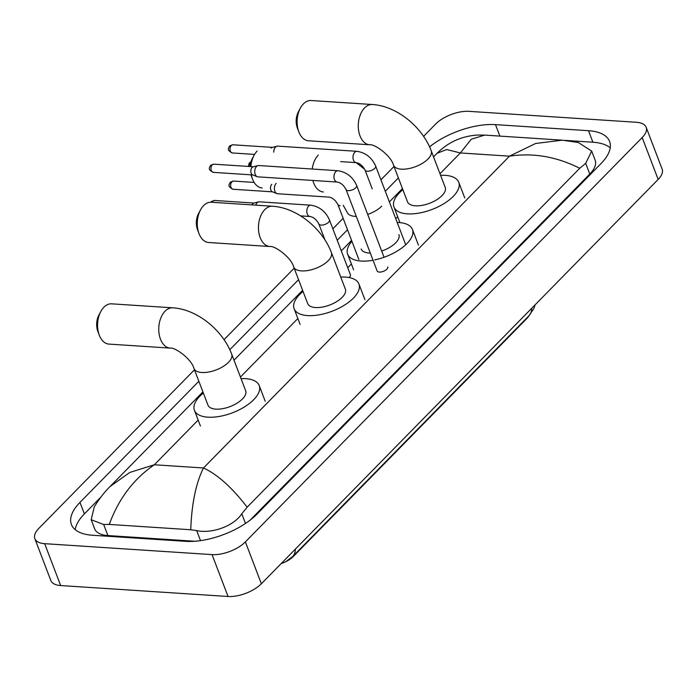 <?xml version="1.0" encoding="UTF-8"?>
<svg xmlns="http://www.w3.org/2000/svg" width="697" height="697" viewBox="0 0 697 697"><rect width="100%" height="100%" fill="white"/><g stroke="black" fill="none" stroke-linecap="round" stroke-linejoin="round"><path stroke-width="1.05" d="M281.179 563.577A17.024 7.806 -20.9 0 0 293.219 556.572L526.836 318.52A17.024 7.806 -20.9 0 0 528.918 315.811M111.598 303.831A20.178 12.677 93.7 0 0 103.888 307.22A20.178 12.677 93.7 0 0 100.847 311.428A20.178 12.677 93.7 0 0 99.296 335.17A20.178 12.677 93.7 0 0 108.967 344.1L170.155 348.099A20.178 12.677 -86.3 0 1 159.029 333.419A20.178 12.677 -86.3 0 1 165.067 311.219A20.178 12.677 -86.3 0 1 172.786 307.83L111.598 303.831M170.155 348.099C174.973 347.054 191.501 358.938 193.975 368.486L207.967 405.123A20.178 9.253 -20.9 0 0 215.826 409.13A20.178 9.253 -20.9 0 0 237.076 403.162A20.178 9.253 -20.9 0 0 245.666 390.729L231.674 354.093C222.657 330.082 197.094 309.241 172.786 307.83M241.049 378.645A34.676 15.909 159.1 0 1 245.71 378.671A34.676 15.909 159.1 0 1 259.214 385.554A34.676 15.909 159.1 0 1 244.455 406.917A34.676 15.909 159.1 0 1 207.924 417.181A34.676 15.909 159.1 0 1 194.419 410.298A34.676 15.909 159.1 0 1 203.35 393.038M99.296 335.17L97.833 331.354A13.87 8.713 -86.3 0 1 98.904 315.027L100.847 311.428M211.304 202.243A20.178 12.677 93.7 0 0 203.585 205.632A20.178 12.677 93.7 0 0 200.544 209.841A20.178 12.677 93.7 0 0 198.994 233.582A20.178 12.677 93.7 0 0 208.673 242.512L269.852 246.511A20.178 12.677 -86.3 0 1 258.726 231.831A20.178 12.677 -86.3 0 1 264.773 209.623A20.178 12.677 -86.3 0 1 272.483 206.242L211.304 202.243M269.852 246.511C274.67 245.466 291.198 257.341 293.672 266.899L307.665 303.535A20.178 9.253 -20.9 0 0 315.523 307.543A20.178 9.253 -20.9 0 0 336.773 301.566A20.178 9.253 -20.9 0 0 345.363 289.142L331.371 252.497C322.354 228.494 296.791 207.645 272.483 206.242M340.746 277.058A34.676 15.909 159.1 0 1 345.407 277.084A34.676 15.909 159.1 0 1 358.911 283.967A34.676 15.909 159.1 0 1 344.152 305.33A34.676 15.909 159.1 0 1 307.621 315.593A34.676 15.909 159.1 0 1 294.117 308.71A34.676 15.909 159.1 0 1 303.047 291.451M198.994 233.582L197.53 229.757A13.87 8.713 -86.3 0 1 198.601 213.439L200.544 209.841M361.194 248.995A20.178 9.253 -20.9 0 0 369.044 253.002A20.178 9.253 -20.9 0 0 370.29 253.046M381.677 251.042A20.178 9.253 -20.9 0 0 398.884 234.601M397.203 222.474A34.676 15.909 159.1 0 1 398.937 222.543A34.676 15.909 159.1 0 1 412.432 229.426A34.676 15.909 159.1 0 1 374.69 259.911M373.034 260.234A34.676 15.909 159.1 0 1 361.142 261.053A34.676 15.909 159.1 0 1 347.646 254.17A34.676 15.909 159.1 0 1 351.924 241.319M257.115 151.092A20.178 12.677 93.7 0 0 254.065 155.3A20.178 12.677 93.7 0 0 250.885 166.6M251.329 174.842A20.178 12.677 93.7 0 0 252.514 179.042A20.178 12.677 93.7 0 0 262.194 187.972M252.514 179.042L251.059 175.217A13.87 8.713 -86.3 0 1 250.911 174.816M249.944 166.539A13.87 8.713 -86.3 0 1 252.122 158.899L254.065 155.3M311.132 100.516A20.178 12.677 93.7 0 0 303.422 103.897A20.178 12.677 93.7 0 0 300.381 108.113A20.178 12.677 93.7 0 0 298.83 131.846A20.178 12.677 93.7 0 0 308.501 140.777L369.689 144.776A20.178 12.677 -86.3 0 1 358.563 130.104A20.178 12.677 -86.3 0 1 364.601 107.896A20.178 12.677 -86.3 0 1 372.32 104.515L311.132 100.516M369.689 144.776C374.507 143.739 391.034 155.614 393.509 165.163L407.501 201.808A20.178 9.253 -20.9 0 0 415.36 205.807A20.178 9.253 -20.9 0 0 436.61 199.839A20.178 9.253 -20.9 0 0 445.2 187.406L431.208 150.77C422.19 126.758 396.628 105.918 372.32 104.515M440.582 175.322A34.676 15.909 159.1 0 1 445.244 175.356A34.676 15.909 159.1 0 1 458.748 182.239A34.676 15.909 159.1 0 1 443.989 203.602A34.676 15.909 159.1 0 1 407.457 213.857A34.676 15.909 159.1 0 1 393.953 206.974A34.676 15.909 159.1 0 1 402.883 189.723M298.83 131.846L297.366 128.03A13.87 8.713 -86.3 0 1 298.438 111.712L300.381 108.113M346.026 189.506A5.672 2.605 -20.9 0 0 348.239 190.63A5.672 2.605 -20.9 0 0 355.923 187.571A5.672 2.605 -20.9 0 0 356.629 185.454C352.813 176.968 346.575 172.054 337.914 170.713A5.672 3.563 -86.3 0 0 335.945 171.471A5.672 3.563 -86.3 0 0 335.745 171.662A5.672 3.563 -86.3 0 0 334.046 177.909A5.672 3.563 -86.3 0 0 337.174 182.039C340.711 182.64 343.665 185.132 346.026 189.506L377.129 270.95A5.672 2.605 -20.9 0 0 379.334 272.074A5.672 2.605 -20.9 0 0 385.31 270.392A5.672 2.605 -20.9 0 0 387.732 266.899M337.174 182.039L257.934 176.855A5.672 3.563 -86.3 0 1 257.219 176.698A5.672 3.563 -86.3 0 1 255.207 174.346A5.672 3.563 -86.3 0 1 256.505 166.487A5.672 3.563 -86.3 0 1 257.942 165.598A5.672 3.563 -86.3 0 1 258.674 165.529L337.914 170.713M257.219 176.698L252.628 174.842A4.095 2.579 -86.3 0 1 251.173 173.152A4.095 2.579 -86.3 0 1 252.105 167.472A4.095 2.579 -86.3 0 1 253.15 166.836L257.942 165.598M273.755 152.173A5.672 3.563 -86.3 0 1 275.533 147.093A5.672 3.563 -86.3 0 1 276.979 146.204A5.672 3.563 -86.3 0 1 277.702 146.135L356.942 151.319C365.603 152.66 371.841 157.574 375.666 166.06A5.672 2.605 -20.9 0 1 374.951 168.177A5.672 2.605 -20.9 0 1 367.267 171.235A5.672 2.605 -20.9 0 1 365.062 170.112L372.215 188.843M271.142 148.078A4.095 2.579 -86.3 0 1 272.178 147.442L276.979 146.204M349.04 277.528A5.672 2.605 -20.9 0 0 350.417 274.775L329.463 219.93A5.672 2.605 -20.9 0 1 328.757 222.038A5.672 2.605 -20.9 0 1 321.073 225.105A5.672 2.605 -20.9 0 1 318.86 223.972C316.499 219.599 313.554 217.107 310.008 216.506A5.672 3.563 -86.3 0 1 306.88 212.376A5.672 3.563 -86.3 0 1 308.579 206.129A5.672 3.563 -86.3 0 1 308.78 205.946A5.672 3.563 -86.3 0 1 310.749 205.179L259.31 201.816A5.672 3.563 -86.3 0 0 258.587 201.886A5.672 3.563 -86.3 0 0 257.141 202.775A5.672 3.563 -86.3 0 0 255.773 205.153M251.983 204.901A4.095 2.579 -86.3 0 1 252.741 203.759A4.095 2.579 -86.3 0 1 253.786 203.123L258.587 201.886M358.842 259.432L337.897 204.578C335.536 200.205 332.582 197.713 329.045 197.112L277.598 193.749A5.672 3.563 -86.3 0 1 276.892 193.583A5.672 3.563 -86.3 0 1 274.879 191.239A5.672 3.563 -86.3 0 1 276.169 183.381M276.892 193.583L272.3 191.736A4.095 2.579 -86.3 0 1 270.845 190.046A4.095 2.579 -86.3 0 1 271.778 184.365M423.576 136.351L435.634 124.066A25.223 11.57 159.1 0 1 468.95 111.337L636.344 122.28A25.223 11.57 159.1 0 1 646.163 127.281L662.15 169.153A25.223 11.57 159.1 0 1 658.168 179.434L261.366 583.764A25.223 11.57 159.1 0 1 228.05 596.484L60.656 585.55A25.223 11.57 159.1 0 1 50.837 580.54L34.85 538.668A25.223 11.57 159.1 0 1 38.832 528.396L194.48 369.793M646.163 127.281A25.223 11.57 159.1 0 1 642.181 137.562L245.379 541.891A25.223 11.57 159.1 0 1 212.054 554.612L44.669 543.677A25.223 11.57 159.1 0 1 34.85 538.668M224.042 339.666L294.178 268.206M332.852 228.79L343.142 218.309M380.919 179.817L394.014 166.478M198.854 381.259L79.972 502.398A54.227 24.865 -20.9 0 0 71.408 524.492A54.227 24.865 -20.9 0 0 92.518 535.252L185.507 541.334A54.227 24.865 -20.9 0 0 257.149 513.977L601.041 163.551A54.227 24.865 -20.9 0 0 609.605 141.465A54.227 24.865 -20.9 0 0 588.495 130.696L495.497 124.624A54.227 24.865 -20.9 0 0 429.561 146.849M398.388 177.935L385.293 191.283M347.515 229.775L337.226 240.256M298.551 279.671L229.81 349.711M610.223 147.825A54.227 24.865 -20.9 0 0 592.894 142.214L564.971 140.385M100.969 496.996L84.363 513.916A54.227 24.865 -20.9 0 0 75.189 529.642M250.127 520.145L589.775 174.05A34.048 15.613 -20.9 0 0 595.151 160.171L591.683 151.083L585.698 163.368L579.712 168.299C556.711 156.659 533.301 152.617 509.49 156.163L535.662 143.469L562.252 140.175L578.336 142.519L591.683 151.083M202.914 391.897L110.03 486.55L129.764 472.453L154.333 464.768C133.632 478.961 118.603 498.843 109.263 524.423L103.687 524.527L91.185 519.718L94.653 528.805A34.048 15.613 -20.9 0 0 107.904 535.566L194.855 541.247M91.185 519.718L94.252 506.928C99.201 498.852 104.463 492.065 110.03 486.55M577.682 142.371L578.336 142.519M109.263 524.423L190.751 529.755C191.692 503.713 195.927 483.117 203.48 467.983C217.473 474.439 232.031 487.508 247.147 507.181L579.712 168.299M247.147 507.181L241.807 513.785C233.417 526.54 211.269 533.902 196.685 530.6L190.751 529.755M439.973 173.719L460.342 152.957L446.664 149.533L437.115 153.262L440.269 150.264C450.898 140.994 463.383 135.924 477.706 135.052L484.685 135.105L471.25 139.243L460.342 152.957L509.49 156.163L203.48 467.983L154.333 464.768L198.166 420.108M535.139 304.798L533.937 308.379L528.953 315.776A22.069 13.87 -135.5 0 0 531.706 308.292M295.345 549.14A22.069 13.87 44.5 0 1 292.592 556.624L285.979 561.521M193.975 368.486A20.178 9.253 -20.9 0 0 201.834 372.494A20.178 9.253 -20.9 0 0 228.485 362.309A20.178 9.253 -20.9 0 0 231.674 354.093M293.672 266.899A20.178 9.253 -20.9 0 0 301.531 270.898A20.178 9.253 -20.9 0 0 328.182 260.722A20.178 9.253 -20.9 0 0 331.371 252.497M343.229 205.293L347.202 212.358A20.178 9.253 -20.9 0 0 355.052 216.358A20.178 9.253 -20.9 0 0 356.298 216.41M367.685 214.397A20.178 9.253 -20.9 0 0 381.712 206.181M323.373 191.971A20.178 12.677 -86.3 0 1 312.875 180.445M312.23 169.031A20.178 12.677 -86.3 0 1 318.294 155.082M393.509 165.163A20.178 9.253 -20.9 0 0 401.367 169.171A20.178 9.253 -20.9 0 0 428.019 158.994A20.178 9.253 -20.9 0 0 431.208 150.77M213.831 164.178L210.642 165.398C208.9 168.482 208.037 169.615 213.299 172.359A4.095 2.579 -86.3 0 1 211.043 169.38A4.095 2.579 -86.3 0 1 212.271 164.867A4.095 2.579 -86.3 0 1 213.831 164.178L253.412 166.766M210.642 165.398A4.095 2.579 44.5 0 1 212.271 164.867M232.868 144.784L229.67 146.004C227.936 149.097 227.065 150.221 232.336 152.965A4.095 2.579 -86.3 0 1 230.071 149.986A4.095 2.579 -86.3 0 1 231.299 145.473A4.095 2.579 -86.3 0 1 232.868 144.784L272.449 147.372M229.67 146.004A4.095 2.579 44.5 0 1 231.299 145.473M365.062 170.112C362.701 165.738 359.748 163.246 356.202 162.645A5.672 3.563 -86.3 0 1 353.074 158.515A5.672 3.563 -86.3 0 1 354.773 152.268A5.672 3.563 -86.3 0 1 354.973 152.077A5.672 3.563 -86.3 0 1 356.942 151.319M212.141 202.296A4.095 2.579 -86.3 0 1 212.907 201.154A4.095 2.579 -86.3 0 1 214.467 200.466L254.048 203.054M210.834 202.226L211.278 201.686A4.095 2.579 44.5 0 1 212.907 201.154M233.504 181.072L230.315 182.292C228.572 185.376 227.71 186.508 232.972 189.253A4.095 2.579 -86.3 0 1 230.707 186.273A4.095 2.579 -86.3 0 1 231.935 181.76A4.095 2.579 -86.3 0 1 233.504 181.072L254.178 182.422M230.315 182.292A4.095 2.579 44.5 0 1 231.935 181.76M337.897 204.578A5.672 2.605 -20.9 0 0 340.11 205.711M249.709 166.522A4.095 2.579 -86.3 0 1 250.589 162.837M248.228 166.426L249.343 162.898A4.095 2.579 44.5 0 1 250.72 162.366M397.699 216.784L395.783 218.745M351.393 263.98L347.716 267.718M297.863 318.52L240.439 377.033M642.181 137.562L658.168 179.434M44.669 543.677L60.656 585.55M212.054 554.612L228.05 596.484M245.379 541.891L261.366 583.764M592.894 142.214L588.495 130.696M84.363 513.916L79.972 502.398M499.88 136.098L495.497 124.624M107.904 535.566L103.687 524.527M589.775 174.05L585.698 163.368M245.492 523.456L241.807 513.785M200.518 540.628L196.685 530.6M528.953 315.776L292.592 556.624M259.214 385.554L265.208 401.263M194.419 410.298L200.414 425.998M358.911 283.967L364.906 299.666M294.117 308.71L300.111 324.41M412.432 229.426L418.435 245.126M347.646 254.17L353.64 269.87M364.697 169.284L356.132 162.636M458.748 182.239L464.742 197.939M393.953 206.974L399.93 222.622M384.056 257.271L356.629 185.454M213.299 172.359L252.88 174.947M405.715 244.76L375.666 166.06M356.202 162.645L340.65 161.626M232.336 152.965L254.571 154.42M324.941 239.881L318.86 223.972M310.749 205.179C319.409 206.521 325.647 211.435 329.463 219.93M310.008 216.506L300.625 215.896M214.467 200.466L211.278 201.686M232.972 189.253L272.544 191.841M250.85 161.922L249.343 162.898M234.009 360.218L302.62 290.309M341.295 250.903L351.584 240.413M389.353 201.921L402.448 188.582M433.543 156.895L437.115 153.262M484.685 135.105L562.261 140.175"/></g></svg>
